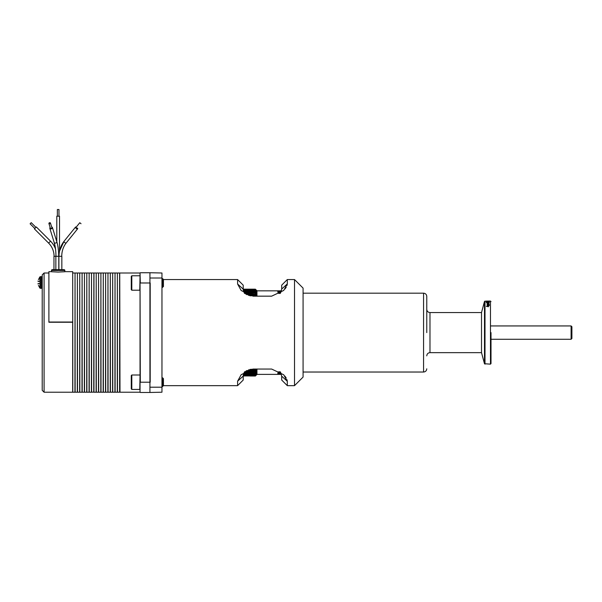 <?xml version="1.0" encoding="UTF-8"?>
<svg xmlns="http://www.w3.org/2000/svg" width="602" height="602" viewBox="0 0 602 602"><rect width="100%" height="100%" fill="white"/><g stroke="black" fill="none" stroke-linecap="round" stroke-linejoin="round"><path stroke-width="0.9" d="M426.773 332.605L426.773 296.387L426.773 332.605M491.006 332.605L491.006 363.608L491.006 332.605M42.215 332.605L42.215 274.873L42.215 390.337L42.215 287.575L41.448 288.343L41.448 276.642L42.215 277.409L42.215 274.873L44.089 272.999L44.089 392.211L42.215 390.337M42.215 282.488L42.215 287.575L42.215 282.488M40.078 281.45L39.837 288.042L38.43 285.34M64.843 270.464A0.805 0.805 0 0 0 64.045 269.666L52.284 269.666A0.805 0.805 0 0 0 51.479 270.464L64.843 270.464L64.843 271.698M77.206 228.451L75.965 227.443L79.788 222.717L81.029 223.733L79.788 222.717L76.251 227.089A1.362 0.564 -141 0 0 75.528 227.089A1.362 0.564 -141 0 0 76.228 228.391A1.362 0.564 -141 0 0 77.643 228.805L66.175 242.982L77.643 228.805A1.362 0.564 -141 0 0 77.5 228.098L77.206 228.451M59.004 256.301C59.071 250.492 60.757 245.481 64.06 241.267L75.528 227.089L64.06 241.267A1.362 0.564 -141 0 0 64.527 242.35A1.362 0.564 -141 0 0 65.896 243.088A1.362 0.564 -141 0 0 66.175 242.982C63.285 246.662 61.803 251.102 61.735 256.301M58.966 216.208L58.966 209.526L57.363 209.526L57.363 216.208M64.06 241.267L59.523 251.117L59.523 216.208L56.799 216.208L56.799 241.695L52.427 227.548A1.362 0.918 162.8 0 1 51.125 228.888A1.362 0.918 162.8 0 1 49.823 228.354A1.362 0.918 162.8 0 1 50.139 227.481M35.962 227.383L31.236 222.657L30.1 223.793L34.826 228.519M58.687 256.301C58.665 250.68 58.04 245.827 56.806 241.726A1.362 0.918 162.8 0 1 55.504 243.065A1.362 0.918 162.8 0 1 55.211 243.088A1.362 0.918 162.8 0 1 54.203 242.523L55.527 249.017A21.409 21.409 0 0 0 50.53 241.161L36.353 226.984L34.427 228.91L48.604 243.088A18.685 18.685 0 0 1 54.075 256.301M50.433 222.988L51.892 227.714A0.805 0.542 162.8 0 1 50.357 228.188L48.897 223.462A0.805 0.542 162.8 0 1 50.433 222.988A0.805 0.542 162.8 0 1 48.897 223.462M51.674 227.007A1.362 0.918 162.8 0 1 52.427 227.548L56.806 241.726M56.897 256.301L55.956 256.301C55.926 250.906 55.346 246.316 54.203 242.523L49.823 228.354M294.521 385.641L294.521 279.554L303.077 288.102L303.077 377.085L294.521 385.641L303.077 377.085M287.304 381.254L287.026 379.734M286.183 377.936L284.866 376.062M163.428 385.656L237.594 385.656L237.594 381.209L241.176 374.67L253.058 369.049L271.645 369.049L283.708 374.76L287.304 381.307L287.304 385.656L294.453 385.656M162.623 386.597L162.623 377.83L163.428 378.635L163.428 385.799L161.961 386.597M162.623 287.38L162.623 278.613L163.428 279.411L163.428 286.575L161.961 287.38M281.412 374.376L274.587 374.376L281.412 374.376M281.375 374.241L277.793 374.241L281.36 374.203M281.224 373.782L277.793 373.782L281.194 373.707M280.916 373.014L277.793 373.014L280.871 372.901M280.351 371.938L277.793 371.938L280.133 371.788M303.077 372.028L423.567 372.028L423.567 293.182C425.509 293.377 426.577 294.446 426.773 296.387M303.077 293.182L423.567 293.182M281.36 291.007L277.793 290.969L281.375 290.969M281.194 291.503L277.793 291.428L281.224 291.428M280.863 292.316L277.793 292.203L280.916 292.203M280.118 293.43L277.793 293.279L280.336 293.279M243.216 289.336L255.346 289.276L256.618 290.503L255.346 289.201L243.208 289.178L255.346 289.178L256.949 290.774L256.949 296.161M256.949 369.049L256.949 374.436L255.346 376.032L256.557 374.82M255.346 289.336L256.618 290.676L255.346 289.487L243.223 289.487M243.231 289.592L255.346 289.487M255.346 289.592L256.618 290.962L255.346 289.825L243.253 289.825M243.276 289.968L255.346 289.825M255.346 289.968L256.618 291.36L255.346 290.269L243.328 290.269M243.366 290.457L255.346 290.269M255.346 290.457L256.618 291.872L255.346 290.841L243.464 290.841M243.524 291.067L255.346 290.841M255.346 291.067L256.618 292.504L255.346 291.518L243.675 291.518M243.772 291.789L255.346 291.518M255.346 291.789L256.618 293.234L255.346 292.316L243.991 292.316M244.126 292.625L255.346 292.316M255.346 292.625L256.618 294.077L255.346 293.219L244.42 293.219M244.856 293.565L255.346 293.219M255.346 293.565L256.618 295.025L255.346 294.227L245.97 294.227M246.715 294.611L255.346 294.611L255.346 294.227M255.346 294.611L256.618 296.079L255.346 295.349L248.438 295.349M249.853 295.77L255.346 295.77L255.346 295.349M255.346 295.77L255.684 296.161M255.654 369.049L250.003 369.402M248.543 369.831L255.346 369.831L255.346 369.402M255.346 369.831L256.618 369.094L255.346 370.561L246.782 370.561M246.03 370.952L255.346 370.952L255.346 370.561M255.346 370.952L256.618 370.155L255.346 371.615L244.901 371.615M244.435 371.961L255.346 371.615M255.346 371.961L256.618 371.103L255.346 372.563L244.141 372.563M243.998 372.871L255.346 372.563M255.346 372.871L256.618 371.946L255.346 373.398L243.78 373.398M243.682 373.669L255.346 373.398M255.346 373.669L256.618 372.691L255.346 374.12L243.532 374.12M243.464 374.354L255.346 374.12M255.346 374.354L256.618 373.315L255.346 374.73L243.374 374.73M243.328 374.918L255.346 374.73M255.346 374.918L256.618 373.834L255.346 375.227L243.276 375.227M243.253 375.377L255.346 375.227M255.346 375.377L256.618 374.241L255.346 376.009L250.47 376.009M119.73 273.27L119.994 392.211L140.04 392.211L140.04 382.217L140.04 392.211M140.04 375.264L139.777 389.434L131.808 389.434L131.808 375.001L131.274 375.535L131.274 388.9L131.808 389.434M140.04 276.047L139.777 290.209L131.808 290.209L131.808 275.776L131.274 276.31L131.274 289.675L131.808 290.209M426.773 309.353C426.961 311.302 428.03 312.37 429.978 312.558L429.978 352.652L481.51 352.652L481.51 312.558L484.49 301.467L486.386 301.083M481.51 352.652L484.49 363.743L484.49 301.467M119.617 392.211L119.617 272.999L119.617 392.211L117.48 392.211L117.375 273.112L117.48 392.211M117.375 273.112L117.27 392.211L115.132 392.211L115.027 273.112L115.132 392.211M249.266 375.934L250.44 376.009M248.235 375.896L247.166 375.881M246.09 375.896L243.885 376.009M243.855 376.009L243.208 376.032M115.027 273.112L114.914 392.211L112.777 392.211L112.672 273.112L112.777 392.211M571.095 339.272L571.095 325.938L571.9 326.735L571.9 338.474L571.095 339.272L491.006 339.272M112.672 273.112L112.566 392.211L110.429 392.211L110.316 273.112L110.429 392.211M110.316 273.112L110.211 392.211L108.074 392.211L107.969 273.112L108.074 392.211M107.969 273.112L107.863 392.211L105.726 392.211L105.613 273.112L105.726 392.211M105.613 273.112L105.508 392.211L103.371 392.211L103.266 273.112L103.371 392.211M103.266 273.112L103.16 392.211L101.016 392.211L100.91 273.112L101.016 392.211M100.91 273.112L100.805 392.211L98.668 392.211L98.562 273.112L98.668 392.211M98.562 273.112L98.45 392.211L96.312 392.211L96.207 273.112L96.312 392.211M96.207 273.112L96.102 392.211L93.965 392.211L93.965 272.999L93.859 392.098L91.609 392.211L91.504 273.112L91.609 392.211M93.859 273.112L93.746 392.211M91.504 273.112L91.399 392.211L89.262 392.211L89.149 273.112L89.262 392.211M89.149 273.112L89.043 392.211L86.906 392.211L86.801 273.112L86.906 392.211M86.801 273.112L86.696 392.211L84.558 392.211L84.446 273.112L84.558 392.211M84.446 273.112L84.34 392.211L82.203 392.211L82.098 273.112L82.203 392.211M82.098 273.112L81.992 392.211L79.848 392.211L79.742 273.112L79.848 392.211M79.742 273.112L79.637 392.211L77.5 392.211L77.395 273.112L77.5 392.211M77.395 273.112L77.282 392.211L75.145 392.211L75.039 273.112L75.145 392.211M75.039 273.112L74.934 392.211L72.797 392.211L72.691 273.112M65.114 271.668L72.691 271.668L72.797 392.211M72.691 322.258L72.691 391.94M58.161 272.066C49.191 271.63 49.191 271.63 58.168 272.066C67.138 271.63 67.138 271.63 58.161 272.066M58.898 269.666L58.898 256.301L61.84 256.301L61.84 269.666M53.969 269.666L53.969 256.301L58.898 256.301M255.346 289.276L243.208 289.276M38.107 280.961L38.054 281.45L39.837 281.45L39.837 276.935L38.43 279.644M38.107 284.024L38.054 283.534L39.837 283.534M51.215 271.668L48.897 271.668L48.897 322.258L72.421 322.258M72.691 322.025L48.897 322.025M486.672 301.075L487.74 301.075M488.327 301.662L489.005 301.775L488.327 301.662M488.049 306.696L488.049 306.079L486.634 306.305L487.191 306.538M488.049 306.531L487.191 306.38M243.208 375.934L255.346 375.934M488.124 302.46L488.854 302.362M487.402 301.745L489.313 301.79L487.402 301.888M484.49 363.743L490.472 364.142L490.472 301.068L486.333 301.083M487.402 301.293L489.005 301.293M489.005 301.226L487.703 301.188M487.402 301.542L489.005 301.542M489.005 301.436L487.703 301.384M486.333 302.016L489.268 302.016L486.333 302.091M488.854 302.204L489.313 302.497L487.816 302.874L486.288 302.49L487.168 302.302M487.168 302.212L486.634 302.753M486.634 302.497L487.801 302.874M487.801 302.776L488.967 302.746M488.967 302.49L487.778 302.49M488.952 303.649L487.131 303.987L489.005 303.957M489.005 303.724L487.131 303.551L488.952 303.543M488.508 304.236L489.313 304.424L488.199 304.785L487.093 304.439L487.778 304.251M487.778 304.115L487.402 304.657M487.402 304.424L489.005 304.665M489.005 304.424L488.508 304.1M488.508 305.011L489.313 305.222L488.199 305.62L487.093 305.229L487.778 305.033M487.778 304.875L487.402 305.447M487.402 305.214L489.005 305.455M489.005 305.222L488.508 304.86M488.388 306.591L486.333 306.388L489.268 305.718L488.388 306.019L488.388 306.757M255.346 375.603L243.231 375.603M243.223 375.716L255.346 375.716M140.311 272.736L149.928 272.736L149.928 282.993L140.311 282.993L140.04 272.999L140.04 382.217M140.04 282.993L140.311 382.217L149.928 382.217L149.928 392.474L140.311 392.474M281.412 290.834L274.587 290.834L281.412 290.834M255.346 375.866L243.216 375.866M161.961 387.199L161.961 272.999L149.928 272.736L149.928 392.474L161.961 392.211L161.961 387.199L150.199 387.199M150.199 282.993L150.199 382.217M237.594 385.656L243.208 380.043L243.208 376.069L244.465 371.901M280.419 371.983L281.698 376.152L281.698 380.043L287.056 385.408M281.698 289.058L287.304 283.903L287.304 279.554L281.698 285.167L281.698 289.058L280.419 293.227M244.465 293.309L243.208 289.141L243.208 285.167L237.594 279.554L237.594 284.001L243.208 289.141M281.307 291.18L281.473 290.638M243.208 376.069L237.594 381.209M287.304 381.307L281.698 376.152M287.056 285.386L287.304 283.903L283.708 290.45L271.645 296.161L253.058 296.161L241.176 290.54L237.594 284.001M284.994 288.99L286.236 287.184M485.001 364.142L485.001 301.068M39.837 276.935L40.447 276.642L40.447 288.343L39.837 288.042M50.53 241.161L48.604 243.088M161.961 278.011L150.199 278.011M490.472 364.142L491.006 363.608M256.949 374.376L274.587 374.376M44.089 392.211L72.421 392.211M40.447 288.343L41.448 288.343M55.851 269.666L55.851 256.301M58.793 269.666L58.793 256.301M51.479 271.698L51.479 270.464M40.447 276.642L41.448 276.642M44.089 272.999L48.897 272.999M74.934 272.999L72.797 272.999M77.282 272.999L75.145 272.999M79.637 272.999L77.5 272.999M81.992 272.999L79.848 272.999M84.34 272.999L82.203 272.999M86.696 272.999L84.558 272.999M89.043 272.999L86.906 272.999M91.399 272.999L89.262 272.999M93.746 272.999L91.609 272.999M96.102 272.999L93.965 272.999M98.45 272.999L96.312 272.999M100.805 272.999L98.668 272.999M103.16 272.999L101.016 272.999M105.508 272.999L103.371 272.999M107.863 272.999L105.726 272.999M110.211 272.999L108.074 272.999M112.566 272.999L110.429 272.999M491.006 325.938L571.095 325.938M114.914 272.999L112.777 272.999M117.27 272.999L115.132 272.999M490.472 301.068L491.006 301.602M119.617 272.999L117.48 272.999M139.777 275.776L131.808 275.776M139.777 375.001L131.808 375.001M429.978 312.558L481.51 312.558M140.04 272.999L119.994 272.999M429.978 352.652C428.03 352.84 426.961 353.908 426.773 355.857M423.567 372.028C425.509 371.833 426.577 370.764 426.773 368.823M256.949 290.834L274.587 290.834M161.961 278.613L162.623 278.613M161.961 377.83L162.623 377.83M163.428 279.554L237.594 279.554M287.304 279.554L294.521 279.554"/></g></svg>
